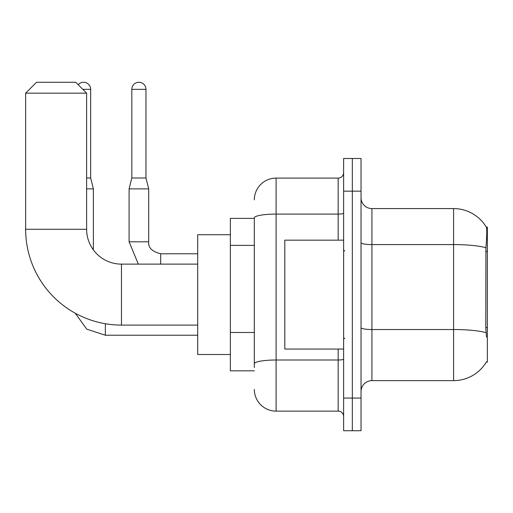 <?xml version="1.0" encoding="UTF-8"?>
<svg xmlns="http://www.w3.org/2000/svg" width="513" height="513" viewBox="0 0 513 513"><rect width="100%" height="100%" fill="white"/><g stroke="black" fill="none" stroke-linecap="round" stroke-linejoin="round"><path stroke-width="0.77" d="M486.279 362.127L486.471 361.8A38.109 38.109 0 0 1 453.595 380.633A38.109 38.109 0 0 0 486.279 362.127L487.35 362.127L487.35 227.099L486.362 227.233A38.109 38.109 0 0 0 453.595 208.586A38.109 38.109 0 0 1 486.279 227.099A38.109 38.109 0 0 0 453.595 208.586L371.925 208.586A10.888 10.888 0 0 1 361.037 197.697A10.888 10.888 0 0 0 371.925 208.586L371.925 380.633A10.888 10.888 0 0 0 361.037 391.528M254.32 218.391L230.369 218.391L230.369 370.835L254.32 370.835M352.322 398.056L352.322 430.728L361.037 430.728L361.037 398.056L352.322 398.056L352.322 430.728L343.614 430.728L343.614 398.056L352.322 398.056L352.322 191.163L352.322 398.056M343.614 398.056L343.614 158.498L352.322 158.498L352.322 191.163L352.322 158.498L361.037 158.498L361.037 398.056M486.471 337.079L485.773 327.621L485.926 247.696C486.869 235.852 487.017 229.035 486.362 227.233A38.109 38.109 0 0 0 453.595 208.586L453.595 244.579L371.925 244.579A10.888 1.892 0 0 1 361.037 242.687M486.042 332.661A38.109 6.618 180 0 0 453.595 329.519L453.595 380.633L371.925 380.633M254.32 367.571L254.32 217.871A21.777 3.783 180 0 1 276.103 214.094L338.17 214.094L338.17 178.101A5.444 5.444 0 0 0 343.614 172.657M254.32 199.878A21.777 21.777 0 0 1 276.103 178.101L276.103 411.125L338.17 411.125L338.17 349.058M276.103 178.101L338.17 178.101M343.614 416.569A5.444 5.444 0 0 0 338.17 411.125M276.103 411.125A21.777 21.777 0 0 1 254.32 389.348M343.614 240.167L284.811 240.167L284.811 349.058L343.614 349.058M197.697 325.101L121.472 325.101A95.822 95.822 0 0 1 25.65 229.279L25.65 93.161L36.538 82.272L75.738 82.272L86.626 93.161L25.65 93.161M121.472 325.101L121.472 264.124A34.846 34.846 0 0 1 86.626 229.279L86.626 93.161M230.369 234.723L197.697 234.723L197.697 354.502L230.369 354.502M78.207 84.741A7.079 7.079 0 0 1 90.66 89.352L90.66 177.992L93.379 188.88L93.379 249.889M86.626 188.88L93.379 188.88M86.626 177.992L90.66 177.992M145.974 177.992L131.822 177.992L131.822 89.352A7.079 7.079 0 0 1 138.895 82.272A7.079 7.079 0 0 1 145.974 89.352L145.974 177.992L148.699 188.88L148.699 241.803C148.039 247.606 152.034 251.601 160.678 253.775L160.678 253.794M160.678 264.124L160.678 253.775C152.034 251.601 148.039 247.606 148.699 241.803L129.096 241.803L129.096 188.88L148.699 188.88M487.35 251.396L485.773 251.396M487.35 327.621L485.773 327.621M254.32 245.381L230.369 245.381M254.32 332.495L230.369 332.495M485.926 247.696A38.109 6.618 180 0 0 453.595 244.579L453.595 329.519L371.925 329.519A10.888 1.892 -0 0 1 361.037 327.627M361.037 191.163L343.614 191.163M343.614 359.062A5.444 0.943 0 0 1 338.17 360.004L276.103 360.004A21.777 3.783 180 0 0 254.32 363.788M338.17 240.167L338.17 214.094A5.444 0.943 0 0 0 343.614 213.145M25.65 229.279L86.626 229.279M197.697 335.226L105.357 335.226L86.787 329.186L75.264 313.225L86.787 329.186L105.357 335.226L86.787 329.186L75.264 313.225L86.787 329.186L105.357 335.226L86.787 329.186L75.264 313.225L86.787 329.186L105.357 335.226L86.787 329.186L75.264 313.225L86.787 329.186L105.357 335.226L105.357 323.735M82.817 89.352L90.66 89.352M131.822 89.352L145.974 89.352M344.704 251.056L343.614 249.966M344.704 338.17L343.614 339.26M197.697 264.124L121.472 264.124M75.264 313.225L86.787 329.186L105.357 335.226M129.096 241.803L138.337 264.124L129.096 241.803M160.678 253.775C152.034 251.601 148.039 247.606 148.699 241.803C148.039 247.606 152.034 251.601 160.678 253.775C152.034 251.601 148.039 247.606 148.699 241.803C148.039 247.606 152.034 251.601 160.678 253.775C152.034 251.601 148.039 247.606 148.699 241.803C148.039 247.606 152.034 251.601 160.678 253.775L197.697 253.775M131.822 177.992L129.096 188.88"/></g></svg>
